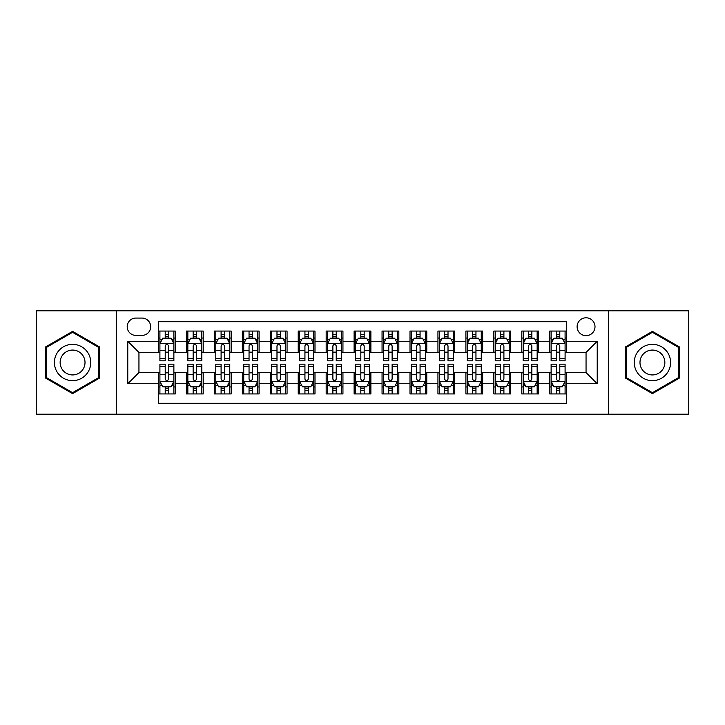 <?xml version="1.0" encoding="UTF-8"?>
<svg xmlns="http://www.w3.org/2000/svg" width="725" height="725" viewBox="0 0 725 725"><rect width="100%" height="100%" fill="white"/><g stroke="black" fill="none" stroke-linecap="round" stroke-linejoin="round"><path stroke-width="1.09" d="M586.054 317.786A8.945 8.945 0 0 0 577.109 326.73A8.945 8.945 0 0 0 586.054 335.675A8.945 8.945 0 0 0 594.998 326.73A8.945 8.945 0 0 0 586.054 317.786M608.411 414.192L688.75 414.192L688.75 310.808L608.411 310.808L608.411 414.192L116.589 414.192L116.589 310.808L36.25 310.808L36.25 414.192L116.589 414.192M566.497 331.062L549.731 331.062L549.731 341.267L538.548 341.267L538.548 352.441L549.731 352.441L549.731 341.267M538.548 341.267L538.548 331.062L521.783 331.062L521.783 341.267L510.608 341.267L510.608 352.441L521.783 352.441L521.783 341.267M510.608 341.267L510.608 331.062L493.843 331.062L493.843 341.267L482.66 341.267L482.66 352.441L493.843 352.441L493.843 341.267M482.66 341.267L482.66 331.062L465.894 331.062L465.894 341.267L454.72 341.267L454.72 352.441L465.894 352.441L465.894 341.267M454.72 341.267L454.72 331.062L437.945 331.062L437.945 341.267L426.771 341.267L426.771 352.441L437.945 352.441L437.945 341.267M426.771 341.267L426.771 331.062L410.006 331.062L410.006 341.267L398.832 341.267L398.832 352.441L410.006 352.441L410.006 341.267M398.832 341.267L398.832 331.062L382.057 331.062L382.057 341.267L370.883 341.267L370.883 352.441L382.057 352.441L382.057 341.267M370.883 341.267L370.883 331.062L354.117 331.062L354.117 341.267L342.943 341.267L342.943 352.441L354.117 352.441L354.117 341.267M342.943 341.267L342.943 331.062L326.168 331.062L326.168 341.267L314.994 341.267L314.994 352.441L326.168 352.441L326.168 341.267M314.994 341.267L314.994 331.062L298.229 331.062L298.229 341.267L287.055 341.267L287.055 352.441L298.229 352.441L298.229 341.267M287.055 341.267L287.055 331.062L270.28 331.062L270.28 341.267L259.106 341.267L259.106 352.441L270.28 352.441L270.28 341.267M259.106 341.267L259.106 331.062L242.34 331.062L242.34 341.267L231.157 341.267L231.157 352.441L242.34 352.441L242.34 341.267M231.157 341.267L231.157 331.062L214.392 331.062L214.392 341.267L203.218 341.267L203.218 352.441L214.392 352.441L214.392 341.267M203.218 341.267L203.218 331.062L186.452 331.062L186.452 352.441L175.269 352.441L175.269 331.062L158.503 331.062M158.503 393.938L175.269 393.938L175.269 372.559L186.452 372.559L186.452 393.938L203.218 393.938L203.218 372.559L214.392 372.559L214.392 383.733L203.218 383.733M214.392 383.733L214.392 393.938L231.157 393.938L231.157 372.559L242.34 372.559L242.34 383.733L231.157 383.733M242.34 383.733L242.34 393.938L259.106 393.938L259.106 372.559L270.28 372.559L270.28 383.733L259.106 383.733M270.28 383.733L270.28 393.938L287.055 393.938L287.055 372.559L298.229 372.559L298.229 383.733L287.055 383.733M298.229 383.733L298.229 393.938L314.994 393.938L314.994 372.559L326.168 372.559L326.168 383.733L314.994 383.733M326.168 383.733L326.168 393.938L342.943 393.938L342.943 372.559L354.117 372.559L354.117 383.733L342.943 383.733M354.117 383.733L354.117 393.938L370.883 393.938L370.883 372.559L382.057 372.559L382.057 383.733L370.883 383.733M382.057 383.733L382.057 393.938L398.832 393.938L398.832 372.559L410.006 372.559L410.006 383.733L398.832 383.733M410.006 383.733L410.006 393.938L426.771 393.938L426.771 372.559L437.945 372.559L437.945 383.733L426.771 383.733M437.945 383.733L437.945 393.938L454.72 393.938L454.72 372.559L465.894 372.559L465.894 383.733L454.72 383.733M465.894 383.733L465.894 393.938L482.66 393.938L482.66 372.559L493.843 372.559L493.843 383.733L482.66 383.733M493.843 383.733L493.843 393.938L510.608 393.938L510.608 372.559L521.783 372.559L521.783 383.733L510.608 383.733M521.783 383.733L521.783 393.938L538.548 393.938L538.548 372.559L549.731 372.559L549.731 383.733L538.548 383.733M135.874 335.394L142.018 335.394A8.664 8.664 0 0 0 150.682 326.73A8.664 8.664 0 0 0 142.018 318.067L135.874 318.067A8.664 8.664 0 0 0 127.21 326.73A8.664 8.664 0 0 0 135.874 335.394M608.411 310.808L116.589 310.808M566.497 341.267L566.497 321.701L158.503 321.701L158.503 352.441L138.946 352.441L138.946 372.559L158.503 372.559L158.503 403.299L566.497 403.299L566.497 372.559L586.054 372.559L586.054 352.441L566.497 352.441L566.497 341.267L597.228 341.267L597.228 383.733L566.497 383.733M158.503 383.733L127.772 383.733L127.772 341.267L158.503 341.267M549.731 383.733L549.731 393.938L566.497 393.938M158.503 338.049L159.908 338.049M165.209 338.049L168.562 338.049M173.873 338.049L175.269 338.049M158.503 352.16L159.908 352.16M165.209 352.16L168.562 352.16M173.873 352.16L175.269 352.16M158.503 372.84L159.908 372.84M165.209 372.84L168.562 372.84M173.873 372.84L175.269 372.84M158.503 386.951L159.908 386.951M165.209 386.951L168.562 386.951M173.873 386.951L175.269 386.951M186.452 352.16L187.847 352.16M193.158 352.16L196.511 352.16M201.822 352.16L203.218 352.16M186.452 338.049L187.847 338.049M193.158 338.049L196.511 338.049M201.822 338.049L203.218 338.049M186.452 372.84L187.847 372.84M193.158 372.84L196.511 372.84M201.822 372.84L203.218 372.84M186.452 386.951L187.847 386.951M193.158 386.951L196.511 386.951M201.822 386.951L203.218 386.951M214.392 372.84L215.796 372.84M221.098 372.84L224.451 372.84M229.762 372.84L231.157 372.84M214.392 386.951L215.796 386.951M221.098 386.951L224.451 386.951M229.762 386.951L231.157 386.951M214.392 338.049L215.796 338.049M221.098 338.049L224.451 338.049M229.762 338.049L231.157 338.049M214.392 352.16L215.796 352.16M221.098 352.16L224.451 352.16M229.762 352.16L231.157 352.16M242.34 372.84L243.736 372.84M249.047 372.84L252.4 372.84M257.71 372.84L259.106 372.84M242.34 386.951L243.736 386.951M249.047 386.951L252.4 386.951M257.71 386.951L259.106 386.951M242.34 338.049L243.736 338.049M249.047 338.049L252.4 338.049M257.71 338.049L259.106 338.049M242.34 352.16L243.736 352.16M249.047 352.16L252.4 352.16M257.71 352.16L259.106 352.16M270.28 372.84L271.685 372.84M276.986 372.84L280.339 372.84M285.65 372.84L287.055 372.84M270.28 386.951L271.685 386.951M276.986 386.951L280.339 386.951M285.65 386.951L287.055 386.951M270.28 338.049L271.685 338.049M276.986 338.049L280.339 338.049M285.65 338.049L287.055 338.049M270.28 352.16L271.685 352.16M276.986 352.16L280.339 352.16M285.65 352.16L287.055 352.16M298.229 372.84L299.624 372.84M304.935 372.84L308.288 372.84M313.599 372.84L314.994 372.84M298.229 386.951L299.624 386.951M304.935 386.951L308.288 386.951M313.599 386.951L314.994 386.951M298.229 338.049L299.624 338.049M304.935 338.049L308.288 338.049M313.599 338.049L314.994 338.049M298.229 352.16L299.624 352.16M304.935 352.16L308.288 352.16M313.599 352.16L314.994 352.16M326.168 372.84L327.573 372.84M332.875 372.84L336.228 372.84M341.538 372.84L342.943 372.84M326.168 386.951L327.573 386.951M332.875 386.951L336.228 386.951M341.538 386.951L342.943 386.951M326.168 338.049L327.573 338.049M332.875 338.049L336.228 338.049M341.538 338.049L342.943 338.049M326.168 352.16L327.573 352.16M332.875 352.16L336.228 352.16M341.538 352.16L342.943 352.16M354.117 372.84L355.513 372.84M360.823 372.84L364.177 372.84M369.487 372.84L370.883 372.84M354.117 386.951L355.513 386.951M360.823 386.951L364.177 386.951M369.487 386.951L370.883 386.951M354.117 338.049L355.513 338.049M360.823 338.049L364.177 338.049M369.487 338.049L370.883 338.049M354.117 352.16L355.513 352.16M360.823 352.16L364.177 352.16M369.487 352.16L370.883 352.16M382.057 372.84L383.462 372.84M388.772 372.84L392.125 372.84M397.427 372.84L398.832 372.84M382.057 386.951L383.462 386.951M388.772 386.951L392.125 386.951M397.427 386.951L398.832 386.951M382.057 338.049L383.462 338.049M388.772 338.049L392.125 338.049M397.427 338.049L398.832 338.049M382.057 352.16L383.462 352.16M388.772 352.16L392.125 352.16M397.427 352.16L398.832 352.16M410.006 372.84L411.401 372.84M416.712 372.84L420.065 372.84M425.376 372.84L426.771 372.84M410.006 386.951L411.401 386.951M416.712 386.951L420.065 386.951M425.376 386.951L426.771 386.951M410.006 338.049L411.401 338.049M416.712 338.049L420.065 338.049M425.376 338.049L426.771 338.049M410.006 352.16L411.401 352.16M416.712 352.16L420.065 352.16M425.376 352.16L426.771 352.16M437.945 372.84L439.35 372.84M444.661 372.84L448.014 372.84M453.315 372.84L454.72 372.84M437.945 386.951L439.35 386.951M444.661 386.951L448.014 386.951M453.315 386.951L454.72 386.951M437.945 338.049L439.35 338.049M444.661 338.049L448.014 338.049M453.315 338.049L454.72 338.049M437.945 352.16L439.35 352.16M444.661 352.16L448.014 352.16M453.315 352.16L454.72 352.16M465.894 372.84L467.29 372.84M472.6 372.84L475.953 372.84M481.264 372.84L482.66 372.84M465.894 386.951L467.29 386.951M472.6 386.951L475.953 386.951M481.264 386.951L482.66 386.951M465.894 338.049L467.29 338.049M472.6 338.049L475.953 338.049M481.264 338.049L482.66 338.049M465.894 352.16L467.29 352.16M472.6 352.16L475.953 352.16M481.264 352.16L482.66 352.16M493.843 372.84L495.238 372.84M500.549 372.84L503.902 372.84M509.204 372.84L510.608 372.84M493.843 386.951L495.238 386.951M500.549 386.951L503.902 386.951M509.204 386.951L510.608 386.951M493.843 338.049L495.238 338.049M500.549 338.049L503.902 338.049M509.204 338.049L510.608 338.049M493.843 352.16L495.238 352.16M500.549 352.16L503.902 352.16M509.204 352.16L510.608 352.16M521.783 372.84L523.178 372.84M528.489 372.84L531.842 372.84M537.153 372.84L538.548 372.84M521.783 386.951L523.178 386.951M528.489 386.951L531.842 386.951M537.153 386.951L538.548 386.951M521.783 338.049L523.178 338.049M528.489 338.049L531.842 338.049M537.153 338.049L538.548 338.049M521.783 352.16L523.178 352.16M528.489 352.16L531.842 352.16M537.153 352.16L538.548 352.16M549.731 372.84L551.127 372.84M556.438 372.84L559.791 372.84M565.092 372.84L566.497 372.84M549.731 386.951L551.127 386.951M556.438 386.951L559.791 386.951M565.092 386.951L566.497 386.951M549.731 338.049L551.127 338.049M556.438 338.049L559.791 338.049M565.092 338.049L566.497 338.049M549.731 352.16L551.127 352.16M556.438 352.16L559.791 352.16M565.092 352.16L566.497 352.16M138.946 352.441L127.772 341.267M138.946 372.559L127.772 383.733M597.228 341.267L586.054 352.441M597.228 383.733L586.054 372.559M72.582 393.639L99.543 378.069L99.543 346.931L72.582 331.361L45.612 346.931L45.612 378.069L72.582 393.639M679.388 346.931L652.418 331.361L625.457 346.931L625.457 378.069L652.418 393.639L679.388 378.069L679.388 346.931M168.562 334.696L165.209 334.696M173.873 358.549L168.562 358.549L168.562 360.823L173.873 360.823L173.873 343.777L171.082 338.185L162.699 338.185L159.908 343.777L159.908 360.823L165.209 360.823L165.209 358.549L159.908 358.549M159.908 343.777L159.908 331.062M173.873 343.777L173.873 331.062M165.209 338.185L165.209 331.062M168.562 331.062L168.562 338.185M168.562 358.549L168.562 345.87C167.448 343.722 166.333 343.722 165.209 345.87L165.209 358.549M165.209 390.304L168.562 390.304M159.908 366.451L165.209 366.451L165.209 364.177L159.908 364.177L159.908 381.223L162.699 386.815L171.082 386.815L173.873 381.223L173.873 364.177L168.562 364.177L168.562 366.451L173.873 366.451M173.873 381.223L173.873 393.938M159.908 381.223L159.908 393.938M168.562 386.815L168.562 393.938M165.209 393.938L165.209 386.815M165.209 366.451L165.209 379.13C166.333 381.278 167.448 381.278 168.562 379.13L168.562 366.451M72.582 344.339A18.161 18.161 0 0 0 54.411 362.5A18.161 18.161 0 0 0 72.582 380.661A18.161 18.161 0 0 0 90.743 362.5A18.161 18.161 0 0 0 72.582 344.339M72.582 350.066A12.434 12.434 0 0 0 60.139 362.5A12.434 12.434 0 0 0 72.582 374.934A12.434 12.434 0 0 0 85.015 362.5A12.434 12.434 0 0 0 72.582 350.066M98.709 377.589L72.582 392.669L46.445 377.589L46.445 347.411L72.582 332.331L98.709 347.411L98.709 377.589M636.695 353.419A18.161 18.161 0 0 0 643.338 378.233A18.161 18.161 0 0 0 668.151 371.581A18.161 18.161 0 0 0 661.508 346.767A18.161 18.161 0 0 0 636.695 353.419M641.652 356.283A12.434 12.434 0 0 0 646.202 373.266A12.434 12.434 0 0 0 663.194 368.717A12.434 12.434 0 0 0 658.644 351.734A12.434 12.434 0 0 0 641.652 356.283M678.555 347.411L678.555 377.589L652.418 392.669L626.291 377.589L626.291 347.411L652.418 332.331L678.555 347.411M196.511 334.696L193.158 334.696M201.822 358.549L196.511 358.549L196.511 360.823L201.822 360.823L201.822 343.777L199.022 338.185L190.639 338.185L187.847 343.777L187.847 360.823L193.158 360.823L193.158 358.549L187.847 358.549M187.847 343.777L187.847 331.062M201.822 343.777L201.822 331.062M193.158 338.185L193.158 331.062M196.511 331.062L196.511 338.185M196.511 358.549L196.511 345.87C195.397 343.722 194.273 343.722 193.158 345.87L193.158 358.549M224.451 334.696L221.098 334.696M229.762 358.549L224.451 358.549L224.451 360.823L229.762 360.823L229.762 343.777L226.97 338.185L218.587 338.185L215.796 343.777L215.796 360.823L221.098 360.823L221.098 358.549L215.796 358.549M215.796 343.777L215.796 331.062M229.762 343.777L229.762 331.062M221.098 338.185L221.098 331.062M224.451 331.062L224.451 338.185M224.451 358.549L224.451 345.87C223.336 343.722 222.222 343.722 221.098 345.87L221.098 358.549M252.4 334.696L249.047 334.696M257.71 358.549L252.4 358.549L252.4 360.823L257.71 360.823L257.71 343.777L254.91 338.185L246.527 338.185L243.736 343.777L243.736 360.823L249.047 360.823L249.047 358.549L243.736 358.549M243.736 343.777L243.736 331.062M257.71 343.777L257.71 331.062M249.047 338.185L249.047 331.062M252.4 331.062L252.4 338.185M252.4 358.549L252.4 345.87C251.285 343.722 250.161 343.722 249.047 345.87L249.047 358.549M280.339 334.696L276.986 334.696M285.65 358.549L280.339 358.549L280.339 360.823L285.65 360.823L285.65 343.777L282.859 338.185L274.476 338.185L271.685 343.777L271.685 360.823L276.986 360.823L276.986 358.549L271.685 358.549M271.685 343.777L271.685 331.062M285.65 343.777L285.65 331.062M276.986 338.185L276.986 331.062M280.339 331.062L280.339 338.185M280.339 358.549L280.339 345.87C279.225 343.722 278.11 343.722 276.986 345.87L276.986 358.549M193.158 390.304L196.511 390.304M187.847 366.451L193.158 366.451L193.158 364.177L187.847 364.177L187.847 381.223L190.639 386.815L199.022 386.815L201.822 381.223L201.822 364.177L196.511 364.177L196.511 366.451L201.822 366.451M201.822 381.223L201.822 393.938M187.847 381.223L187.847 393.938M196.511 386.815L196.511 393.938M193.158 393.938L193.158 386.815M193.158 366.451L193.158 379.13C194.273 381.278 195.387 381.278 196.511 379.13L196.511 366.451M221.098 390.304L224.451 390.304M215.796 366.451L221.098 366.451L221.098 364.177L215.796 364.177L215.796 381.223L218.587 386.815L226.97 386.815L229.762 381.223L229.762 364.177L224.451 364.177L224.451 366.451L229.762 366.451M229.762 381.223L229.762 393.938M215.796 381.223L215.796 393.938M224.451 386.815L224.451 393.938M221.098 393.938L221.098 386.815M221.098 366.451L221.098 379.13C222.222 381.278 223.336 381.278 224.451 379.13L224.451 366.451M249.047 390.304L252.4 390.304M243.736 366.451L249.047 366.451L249.047 364.177L243.736 364.177L243.736 381.223L246.527 386.815L254.91 386.815L257.71 381.223L257.71 364.177L252.4 364.177L252.4 366.451L257.71 366.451M257.71 381.223L257.71 393.938M243.736 381.223L243.736 393.938M252.4 386.815L252.4 393.938M249.047 393.938L249.047 386.815M249.047 366.451L249.047 379.13C250.161 381.278 251.276 381.278 252.4 379.13L252.4 366.451M276.986 390.304L280.339 390.304M271.685 366.451L276.986 366.451L276.986 364.177L271.685 364.177L271.685 381.223L274.476 386.815L282.859 386.815L285.65 381.223L285.65 364.177L280.339 364.177L280.339 366.451L285.65 366.451M285.65 381.223L285.65 393.938M271.685 381.223L271.685 393.938M280.339 386.815L280.339 393.938M276.986 393.938L276.986 386.815M276.986 366.451L276.986 379.13C278.11 381.278 279.225 381.278 280.339 379.13L280.339 366.451M308.288 334.696L304.935 334.696M313.599 358.549L308.288 358.549L308.288 360.823L313.599 360.823L313.599 343.777L310.808 338.185L302.416 338.185L299.624 343.777L299.624 360.823L304.935 360.823L304.935 358.549L299.624 358.549M299.624 343.777L299.624 331.062M313.599 343.777L313.599 331.062M304.935 338.185L304.935 331.062M308.288 331.062L308.288 338.185M308.288 358.549L308.288 345.87C307.173 343.722 306.05 343.722 304.935 345.87L304.935 358.549M304.935 390.304L308.288 390.304M299.624 366.451L304.935 366.451L304.935 364.177L299.624 364.177L299.624 381.223L302.416 386.815L310.808 386.815L313.599 381.223L313.599 364.177L308.288 364.177L308.288 366.451L313.599 366.451M313.599 381.223L313.599 393.938M299.624 381.223L299.624 393.938M308.288 386.815L308.288 393.938M304.935 393.938L304.935 386.815M304.935 366.451L304.935 379.13C306.05 381.278 307.164 381.278 308.288 379.13L308.288 366.451M336.228 334.696L332.875 334.696M341.538 358.549L336.228 358.549L336.228 360.823L341.538 360.823L341.538 343.777L338.747 338.185L330.364 338.185L327.573 343.777L327.573 360.823L332.875 360.823L332.875 358.549L327.573 358.549M327.573 343.777L327.573 331.062M341.538 343.777L341.538 331.062M332.875 338.185L332.875 331.062M336.228 331.062L336.228 338.185M336.228 358.549L336.228 345.87C335.113 343.722 333.998 343.722 332.875 345.87L332.875 358.549M332.875 390.304L336.228 390.304M327.573 366.451L332.875 366.451L332.875 364.177L327.573 364.177L327.573 381.223L330.364 386.815L338.747 386.815L341.538 381.223L341.538 364.177L336.228 364.177L336.228 366.451L341.538 366.451M341.538 381.223L341.538 393.938M327.573 381.223L327.573 393.938M336.228 386.815L336.228 393.938M332.875 393.938L332.875 386.815M332.875 366.451L332.875 379.13C333.998 381.278 335.113 381.278 336.228 379.13L336.228 366.451M364.177 334.696L360.823 334.696M369.487 358.549L364.177 358.549L364.177 360.823L369.487 360.823L369.487 343.777L366.696 338.185L358.304 338.185L355.513 343.777L355.513 360.823L360.823 360.823L360.823 358.549L355.513 358.549M355.513 343.777L355.513 331.062M369.487 343.777L369.487 331.062M360.823 338.185L360.823 331.062M364.177 331.062L364.177 338.185M364.177 358.549L364.177 345.87C363.062 343.722 361.938 343.722 360.823 345.87L360.823 358.549M360.823 390.304L364.177 390.304M355.513 366.451L360.823 366.451L360.823 364.177L355.513 364.177L355.513 381.223L358.304 386.815L366.696 386.815L369.487 381.223L369.487 364.177L364.177 364.177L364.177 366.451L369.487 366.451M369.487 381.223L369.487 393.938M355.513 381.223L355.513 393.938M364.177 386.815L364.177 393.938M360.823 393.938L360.823 386.815M360.823 366.451L360.823 379.13C361.938 381.278 363.062 381.278 364.177 379.13L364.177 366.451M392.125 334.696L388.772 334.696M397.427 358.549L392.125 358.549L392.125 360.823L397.427 360.823L397.427 343.777L394.636 338.185L386.253 338.185L383.462 343.777L383.462 360.823L388.772 360.823L388.772 358.549L383.462 358.549M383.462 343.777L383.462 331.062M397.427 343.777L397.427 331.062M388.772 338.185L388.772 331.062M392.125 331.062L392.125 338.185M392.125 358.549L392.125 345.87C391.002 343.722 389.887 343.722 388.772 345.87L388.772 358.549M388.772 390.304L392.125 390.304M383.462 366.451L388.772 366.451L388.772 364.177L383.462 364.177L383.462 381.223L386.253 386.815L394.636 386.815L397.427 381.223L397.427 364.177L392.125 364.177L392.125 366.451L397.427 366.451M397.427 381.223L397.427 393.938M383.462 381.223L383.462 393.938M392.125 386.815L392.125 393.938M388.772 393.938L388.772 386.815M388.772 366.451L388.772 379.13C389.887 381.278 391.002 381.278 392.125 379.13L392.125 366.451M420.065 334.696L416.712 334.696M425.376 358.549L420.065 358.549L420.065 360.823L425.376 360.823L425.376 343.777L422.584 338.185L414.192 338.185L411.401 343.777L411.401 360.823L416.712 360.823L416.712 358.549L411.401 358.549M411.401 343.777L411.401 331.062M425.376 343.777L425.376 331.062M416.712 338.185L416.712 331.062M420.065 331.062L420.065 338.185M420.065 358.549L420.065 345.87C418.95 343.722 417.836 343.722 416.712 345.87L416.712 358.549M416.712 390.304L420.065 390.304M411.401 366.451L416.712 366.451L416.712 364.177L411.401 364.177L411.401 381.223L414.192 386.815L422.584 386.815L425.376 381.223L425.376 364.177L420.065 364.177L420.065 366.451L425.376 366.451M425.376 381.223L425.376 393.938M411.401 381.223L411.401 393.938M420.065 386.815L420.065 393.938M416.712 393.938L416.712 386.815M416.712 366.451L416.712 379.13C417.827 381.278 418.95 381.278 420.065 379.13L420.065 366.451M448.014 334.696L444.661 334.696M453.315 358.549L448.014 358.549L448.014 360.823L453.315 360.823L453.315 343.777L450.524 338.185L442.141 338.185L439.35 343.777L439.35 360.823L444.661 360.823L444.661 358.549L439.35 358.549M439.35 343.777L439.35 331.062M453.315 343.777L453.315 331.062M444.661 338.185L444.661 331.062M448.014 331.062L448.014 338.185M448.014 358.549L448.014 345.87C446.89 343.722 445.775 343.722 444.661 345.87L444.661 358.549M444.661 390.304L448.014 390.304M439.35 366.451L444.661 366.451L444.661 364.177L439.35 364.177L439.35 381.223L442.141 386.815L450.524 386.815L453.315 381.223L453.315 364.177L448.014 364.177L448.014 366.451L453.315 366.451M453.315 381.223L453.315 393.938M439.35 381.223L439.35 393.938M448.014 386.815L448.014 393.938M444.661 393.938L444.661 386.815M444.661 366.451L444.661 379.13C445.775 381.278 446.89 381.278 448.014 379.13L448.014 366.451M475.953 334.696L472.6 334.696M481.264 358.549L475.953 358.549L475.953 360.823L481.264 360.823L481.264 343.777L478.473 338.185L470.09 338.185L467.29 343.777L467.29 360.823L472.6 360.823L472.6 358.549L467.29 358.549M467.29 343.777L467.29 331.062M481.264 343.777L481.264 331.062M472.6 338.185L472.6 331.062M475.953 331.062L475.953 338.185M475.953 358.549L475.953 345.87C474.839 343.722 473.724 343.722 472.6 345.87L472.6 358.549M472.6 390.304L475.953 390.304M467.29 366.451L472.6 366.451L472.6 364.177L467.29 364.177L467.29 381.223L470.09 386.815L478.473 386.815L481.264 381.223L481.264 364.177L475.953 364.177L475.953 366.451L481.264 366.451M481.264 381.223L481.264 393.938M467.29 381.223L467.29 393.938M475.953 386.815L475.953 393.938M472.6 393.938L472.6 386.815M472.6 366.451L472.6 379.13C473.715 381.278 474.839 381.278 475.953 379.13L475.953 366.451M503.902 334.696L500.549 334.696M509.204 358.549L503.902 358.549L503.902 360.823L509.204 360.823L509.204 343.777L506.412 338.185L498.03 338.185L495.238 343.777L495.238 360.823L500.549 360.823L500.549 358.549L495.238 358.549M495.238 343.777L495.238 331.062M509.204 343.777L509.204 331.062M500.549 338.185L500.549 331.062M503.902 331.062L503.902 338.185M503.902 358.549L503.902 345.87C502.778 343.722 501.664 343.722 500.549 345.87L500.549 358.549M500.549 390.304L503.902 390.304M495.238 366.451L500.549 366.451L500.549 364.177L495.238 364.177L495.238 381.223L498.03 386.815L506.412 386.815L509.204 381.223L509.204 364.177L503.902 364.177L503.902 366.451L509.204 366.451M509.204 381.223L509.204 393.938M495.238 381.223L495.238 393.938M503.902 386.815L503.902 393.938M500.549 393.938L500.549 386.815M500.549 366.451L500.549 379.13C501.664 381.278 502.778 381.278 503.902 379.13L503.902 366.451M531.842 334.696L528.489 334.696M537.153 358.549L531.842 358.549L531.842 360.823L537.153 360.823L537.153 343.777L534.361 338.185L525.978 338.185L523.178 343.777L523.178 360.823L528.489 360.823L528.489 358.549L523.178 358.549M523.178 343.777L523.178 331.062M537.153 343.777L537.153 331.062M528.489 338.185L528.489 331.062M531.842 331.062L531.842 338.185M531.842 358.549L531.842 345.87C530.727 343.722 529.612 343.722 528.489 345.87L528.489 358.549M528.489 390.304L531.842 390.304M523.178 366.451L528.489 366.451L528.489 364.177L523.178 364.177L523.178 381.223L525.978 386.815L534.361 386.815L537.153 381.223L537.153 364.177L531.842 364.177L531.842 366.451L537.153 366.451M537.153 381.223L537.153 393.938M523.178 381.223L523.178 393.938M531.842 386.815L531.842 393.938M528.489 393.938L528.489 386.815M528.489 366.451L528.489 379.13C529.603 381.278 530.727 381.278 531.842 379.13L531.842 366.451M559.791 334.696L556.438 334.696M565.092 358.549L559.791 358.549L559.791 360.823L565.092 360.823L565.092 343.777L562.301 338.185L553.918 338.185L551.127 343.777L551.127 360.823L556.438 360.823L556.438 358.549L551.127 358.549M551.127 343.777L551.127 331.062M565.092 343.777L565.092 331.062M556.438 338.185L556.438 331.062M559.791 331.062L559.791 338.185M559.791 358.549L559.791 345.87C558.667 343.722 557.552 343.722 556.438 345.87L556.438 358.549M556.438 390.304L559.791 390.304M551.127 366.451L556.438 366.451L556.438 364.177L551.127 364.177L551.127 381.223L553.918 386.815L562.301 386.815L565.092 381.223L565.092 364.177L559.791 364.177L559.791 366.451L565.092 366.451M565.092 381.223L565.092 393.938M551.127 381.223L551.127 393.938M559.791 386.815L559.791 393.938M556.438 393.938L556.438 386.815M556.438 366.451L556.438 379.13C557.552 381.278 558.667 381.278 559.791 379.13L559.791 366.451M186.452 383.733L175.269 383.733M186.452 341.267L175.269 341.267M173.81 343.641L159.971 343.641M159.908 339.726L161.929 339.726M171.852 339.726L173.873 339.726M165.209 350.257L159.908 350.257M173.873 350.257L168.562 350.257M168.562 336.472L165.209 336.472M159.971 381.359L173.81 381.359M173.873 385.274L171.852 385.274M161.929 385.274L159.908 385.274M168.562 374.743L173.873 374.743M159.908 374.743L165.209 374.743M165.209 388.528L168.562 388.528M201.749 343.641L187.92 343.641M187.847 339.726L189.877 339.726M199.792 339.726L201.822 339.726M193.158 350.257L187.847 350.257M201.822 350.257L196.511 350.257M196.511 336.472L193.158 336.472M229.698 343.641L215.86 343.641M215.796 339.726L217.817 339.726M227.741 339.726L229.762 339.726M221.098 350.257L215.796 350.257M229.762 350.257L224.451 350.257M224.451 336.472L221.098 336.472M257.638 343.641L243.808 343.641M243.736 339.726L245.766 339.726M255.68 339.726L257.71 339.726M249.047 350.257L243.736 350.257M257.71 350.257L252.4 350.257M252.4 336.472L249.047 336.472M285.587 343.641L271.748 343.641M271.685 339.726L273.706 339.726M283.629 339.726L285.65 339.726M276.986 350.257L271.685 350.257M285.65 350.257L280.339 350.257M280.339 336.472L276.986 336.472M187.92 381.359L201.749 381.359M201.822 385.274L199.792 385.274M189.877 385.274L187.847 385.274M196.511 374.743L201.822 374.743M187.847 374.743L193.158 374.743M193.158 388.528L196.511 388.528M215.86 381.359L229.698 381.359M229.762 385.274L227.741 385.274M217.817 385.274L215.796 385.274M224.451 374.743L229.762 374.743M215.796 374.743L221.098 374.743M221.098 388.528L224.451 388.528M243.808 381.359L257.638 381.359M257.71 385.274L255.68 385.274M245.766 385.274L243.736 385.274M252.4 374.743L257.71 374.743M243.736 374.743L249.047 374.743M249.047 388.528L252.4 388.528M271.748 381.359L285.587 381.359M285.65 385.274L283.629 385.274M273.706 385.274L271.685 385.274M280.339 374.743L285.65 374.743M271.685 374.743L276.986 374.743M276.986 388.528L280.339 388.528M313.526 343.641L299.697 343.641M299.624 339.726L301.654 339.726M311.569 339.726L313.599 339.726M304.935 350.257L299.624 350.257M313.599 350.257L308.288 350.257M308.288 336.472L304.935 336.472M299.697 381.359L313.526 381.359M313.599 385.274L311.569 385.274M301.654 385.274L299.624 385.274M308.288 374.743L313.599 374.743M299.624 374.743L304.935 374.743M304.935 388.528L308.288 388.528M341.475 343.641L327.637 343.641M327.573 339.726L329.594 339.726M339.517 339.726L341.538 339.726M332.875 350.257L327.573 350.257M341.538 350.257L336.228 350.257M336.228 336.472L332.875 336.472M327.637 381.359L341.475 381.359M341.538 385.274L339.517 385.274M329.594 385.274L327.573 385.274M336.228 374.743L341.538 374.743M327.573 374.743L332.875 374.743M332.875 388.528L336.228 388.528M369.415 343.641L355.585 343.641M355.513 339.726L357.543 339.726M367.457 339.726L369.487 339.726M360.823 350.257L355.513 350.257M369.487 350.257L364.177 350.257M364.177 336.472L360.823 336.472M355.585 381.359L369.415 381.359M369.487 385.274L367.457 385.274M357.543 385.274L355.513 385.274M364.177 374.743L369.487 374.743M355.513 374.743L360.823 374.743M360.823 388.528L364.177 388.528M397.363 343.641L383.525 343.641M383.462 339.726L385.483 339.726M395.406 339.726L397.427 339.726M388.772 350.257L383.462 350.257M397.427 350.257L392.125 350.257M392.125 336.472L388.772 336.472M383.525 381.359L397.363 381.359M397.427 385.274L395.406 385.274M385.483 385.274L383.462 385.274M392.125 374.743L397.427 374.743M383.462 374.743L388.772 374.743M388.772 388.528L392.125 388.528M425.303 343.641L411.474 343.641M411.401 339.726L413.431 339.726M423.346 339.726L425.376 339.726M416.712 350.257L411.401 350.257M425.376 350.257L420.065 350.257M420.065 336.472L416.712 336.472M411.474 381.359L425.303 381.359M425.376 385.274L423.346 385.274M413.431 385.274L411.401 385.274M420.065 374.743L425.376 374.743M411.401 374.743L416.712 374.743M416.712 388.528L420.065 388.528M453.252 343.641L439.413 343.641M439.35 339.726L441.371 339.726M451.294 339.726L453.315 339.726M444.661 350.257L439.35 350.257M453.315 350.257L448.014 350.257M448.014 336.472L444.661 336.472M439.413 381.359L453.252 381.359M453.315 385.274L451.294 385.274M441.371 385.274L439.35 385.274M448.014 374.743L453.315 374.743M439.35 374.743L444.661 374.743M444.661 388.528L448.014 388.528M481.192 343.641L467.362 343.641M467.29 339.726L469.32 339.726M479.234 339.726L481.264 339.726M472.6 350.257L467.29 350.257M481.264 350.257L475.953 350.257M475.953 336.472L472.6 336.472M467.362 381.359L481.192 381.359M481.264 385.274L479.234 385.274M469.32 385.274L467.29 385.274M475.953 374.743L481.264 374.743M467.29 374.743L472.6 374.743M472.6 388.528L475.953 388.528M509.14 343.641L495.302 343.641M495.238 339.726L497.259 339.726M507.183 339.726L509.204 339.726M500.549 350.257L495.238 350.257M509.204 350.257L503.902 350.257M503.902 336.472L500.549 336.472M495.302 381.359L509.14 381.359M509.204 385.274L507.183 385.274M497.259 385.274L495.238 385.274M503.902 374.743L509.204 374.743M495.238 374.743L500.549 374.743M500.549 388.528L503.902 388.528M537.08 343.641L523.251 343.641M523.178 339.726L525.208 339.726M535.123 339.726L537.153 339.726M528.489 350.257L523.178 350.257M537.153 350.257L531.842 350.257M531.842 336.472L528.489 336.472M523.251 381.359L537.08 381.359M537.153 385.274L535.123 385.274M525.208 385.274L523.178 385.274M531.842 374.743L537.153 374.743M523.178 374.743L528.489 374.743M528.489 388.528L531.842 388.528M565.029 343.641L551.19 343.641M551.127 339.726L553.148 339.726M563.071 339.726L565.092 339.726M556.438 350.257L551.127 350.257M565.092 350.257L559.791 350.257M559.791 336.472L556.438 336.472M551.19 381.359L565.029 381.359M565.092 385.274L563.071 385.274M553.148 385.274L551.127 385.274M559.791 374.743L565.092 374.743M551.127 374.743L556.438 374.743M556.438 388.528L559.791 388.528"/></g></svg>
